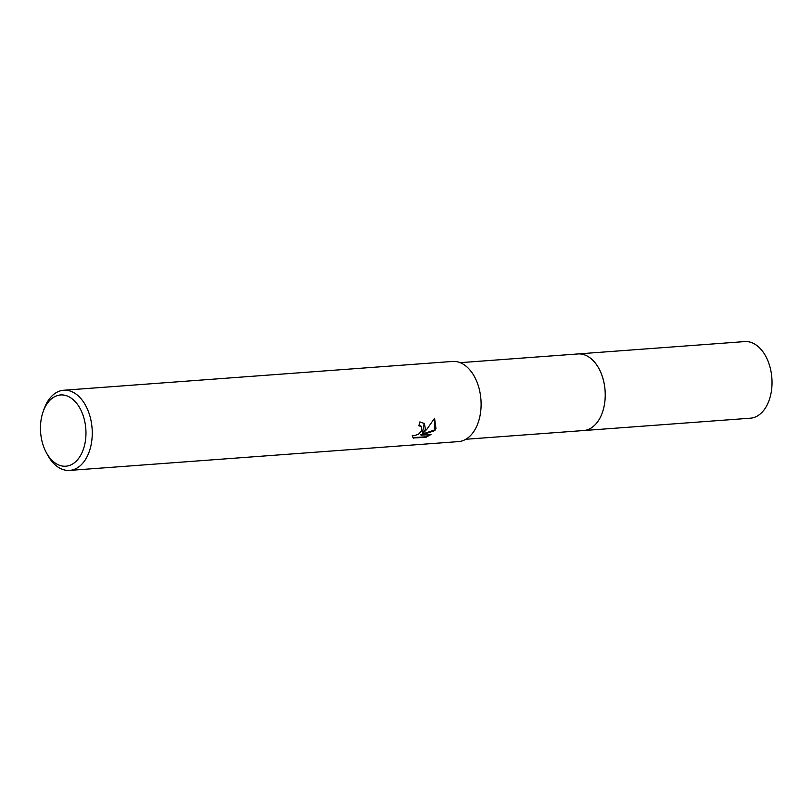 <?xml version="1.0" encoding="UTF-8"?>
<svg xmlns="http://www.w3.org/2000/svg" width="812" height="812" viewBox="0 0 812 812"><rect width="100%" height="100%" fill="white"/><g stroke="black" fill="none" stroke-linecap="round" stroke-linejoin="round"><path stroke-width="1.22" d="M577.403 353.991A38.408 24.38 85.8 0 1 577.931 353.941A38.408 24.38 85.8 0 1 601.519 374.251A38.408 24.38 85.8 0 1 601.347 415.165A38.408 24.38 85.8 0 1 583.595 430.543L465.844 439.262M577.555 353.971A38.408 24.38 85.8 0 1 601.428 373.987A38.408 24.38 85.8 0 1 601.347 415.165A38.408 24.38 85.8 0 1 583.229 430.573M425.427 429.335L423.011 433.263L426.899 429.223L434.572 418.241L435.963 428.553L434.816 430.593L421.093 435.212L430.999 434.481L425.782 437.404L413.166 437.942L412.303 435.425L414.211 435.729L418.535 434.166L421.773 430.675L421.519 426.665L418.85 425.721A40.194 25.507 -94.2 0 0 419.895 421.895L424.422 423.559L425.427 429.335M43.137 411.643L44.061 409.015A40.194 25.507 85.8 0 1 45.117 406.345A40.194 25.507 85.8 0 1 63.681 390.247A40.194 25.507 85.8 0 1 88.386 411.491A40.194 25.507 85.8 0 1 88.193 454.314A40.194 25.507 85.8 0 1 69.619 470.412A40.194 25.507 85.8 0 1 47.451 454.73L46.142 452.274A35.728 22.675 85.8 0 1 43.137 411.643A35.728 22.675 85.8 0 1 44.061 409.268A35.728 22.675 85.8 0 1 75.526 401.991A35.728 22.675 85.8 0 1 82.357 451.898A35.728 22.675 85.8 0 1 46.142 452.274M63.681 390.247L452.538 361.441A40.194 25.507 85.8 0 1 477.233 382.696A40.194 25.507 85.8 0 1 477.05 425.508A40.194 25.507 85.8 0 1 458.475 441.606L69.619 470.412M419.022 425.183L421.266 426.412M412.932 437.648L425.275 436.846L425.782 437.404M413.064 437.749L413.562 438.307M424.179 423.306L422.524 432.735L423.011 433.273M425.275 436.846L429.578 434.582M421.093 435.212L420.606 434.664L434.339 430.055L434.572 418.261M434.339 430.055L434.816 430.593M583.605 430.553A38.408 24.38 85.8 0 0 604.615 403.462A38.408 24.38 85.8 0 0 594.008 361.502A38.408 24.38 85.8 0 0 577.931 353.941L744.726 341.588A38.408 24.38 85.8 0 1 760.793 349.15A38.408 24.38 85.8 0 1 771.4 391.11A38.408 24.38 85.8 0 1 750.4 418.19L583.605 430.553A38.408 24.38 85.8 0 1 583.077 430.583M421.529 426.655L421.042 426.127M577.921 353.951L460.171 362.67"/></g></svg>

